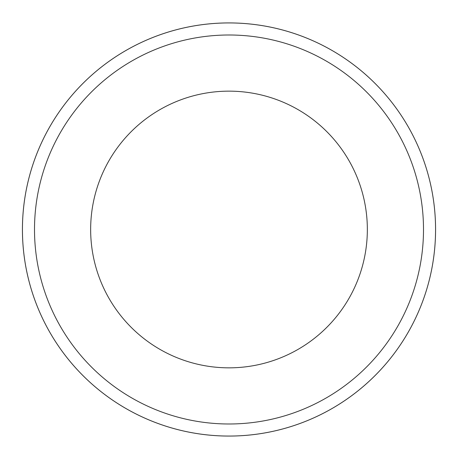 <?xml version="1.0" encoding="UTF-8"?>
<svg xmlns="http://www.w3.org/2000/svg" width="458" height="458" viewBox="0 0 458 458"><rect width="100%" height="100%" fill="white"/><g stroke="black" fill="none" stroke-linecap="round" stroke-linejoin="round"><path stroke-width="0.69" d="M124.49 51.307A206.575 206.575 0 0 1 435.569 228.078A206.575 206.575 0 0 1 126.94 409.097A206.575 206.575 0 0 1 124.49 51.307M124.496 51.319A206.564 206.564 0 0 0 50.821 333.996A206.564 206.564 0 0 0 333.504 407.672A206.564 206.564 0 0 0 407.179 124.988A206.564 206.564 0 0 0 124.496 51.319M327.401 397.263A194.495 194.495 0 0 0 325.094 60.393A194.495 194.495 0 0 0 34.51 230.826A194.495 194.495 0 0 0 327.401 397.263M298.994 348.83A138.35 138.35 0 0 0 297.351 109.21A138.35 138.35 0 0 0 90.655 230.443A138.35 138.35 0 0 0 298.994 348.83"/></g></svg>
